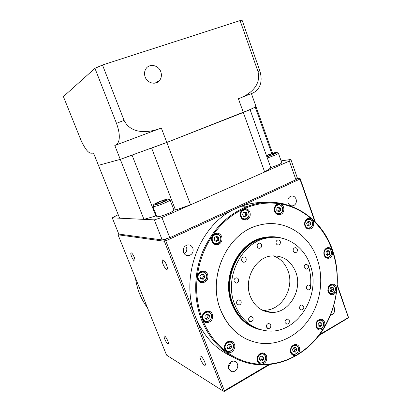 <?xml version="1.0" encoding="UTF-8"?>
<svg xmlns="http://www.w3.org/2000/svg" width="412" height="412" viewBox="0 0 412 412"><rect width="100%" height="100%" fill="white"/><g stroke="black" fill="none" stroke-linecap="round" stroke-linejoin="round"><path stroke-width="0.62" d="M289.245 320.484L287.473 319.084C285.593 319.418 284.836 320.649 285.207 322.771L286.948 324.172C288.848 323.853 289.615 322.627 289.245 320.484M270.73 324.867L268.954 323.451C266.991 323.77 266.204 325.017 266.579 327.195L268.32 328.606C270.303 328.312 271.106 327.061 270.73 324.867M253.009 317.951L251.129 316.498C249.152 316.849 248.354 318.11 248.745 320.289L250.584 321.731C252.587 321.406 253.395 320.145 253.009 317.951M241.087 301.265L239.017 299.776C237.091 300.199 236.333 301.466 236.74 303.567L238.764 305.05C240.716 304.653 241.489 303.392 241.087 301.265M238.517 279.367C238.064 278.311 237.297 277.806 236.231 277.853C234.428 278.368 233.738 279.619 234.16 281.602L236.406 283.116C238.234 282.622 238.934 281.37 238.517 279.367M246.098 258.545C245.598 257.412 244.785 256.908 243.647 257.031C241.988 257.613 241.365 258.839 241.787 260.703C242.277 261.816 243.08 262.326 244.192 262.223C245.882 261.656 246.515 260.43 246.098 258.545M261.507 244.697C260.997 243.533 260.173 243.034 259.024 243.193C257.459 243.796 256.887 244.996 257.299 246.788C257.799 247.931 258.618 248.436 259.745 248.292C261.332 247.71 261.919 246.51 261.507 244.697M280.268 241.417C279.774 240.273 278.97 239.779 277.858 239.928C276.334 240.515 275.777 241.695 276.174 243.471C276.663 244.599 277.456 245.099 278.553 244.96C280.093 244.388 280.665 243.209 280.268 241.417M297.273 249.178C296.815 248.086 296.058 247.597 295.007 247.705C293.473 248.256 292.896 249.43 293.287 251.227C293.741 252.304 294.487 252.798 295.522 252.7C297.078 252.165 297.665 250.99 297.273 249.178M308.238 265.606L306.137 264.154C304.545 264.653 303.938 265.828 304.319 267.687L306.394 269.139C308.001 268.655 308.619 267.476 308.238 265.606M310.56 286.402L308.603 284.97C306.93 285.413 306.276 286.603 306.652 288.544L308.578 289.971C310.267 289.543 310.931 288.354 310.56 286.402M303.696 306.379L301.862 304.968C300.085 305.349 299.38 306.559 299.745 308.593L301.553 310.004C303.35 309.633 304.066 308.428 303.696 306.379M273.238 255.785C280.191 258.272 285.104 263.289 287.978 270.828C294.977 288.261 281.185 311.271 263.783 310.143L261.939 310.009M250.316 296.362C243.59 279.897 254.879 258.01 270.653 256.053C282.467 254.961 290.857 260.343 295.816 272.198C302.933 290.012 288.92 313.553 271.22 312.435C261.512 311.76 254.544 306.399 250.316 296.362M317.173 258.824C323.878 277.997 320.989 301.213 309.597 318.476C298.175 335.677 278.692 345.75 259.756 343.134C241.726 340.054 228.675 328.992 220.611 309.942C206.855 276.879 227.558 232.641 258.566 225.338C283.219 218.133 308.727 233.671 317.173 258.824M272.991 223.639C268.161 223.433 263.34 223.999 258.53 225.333C227.527 232.641 206.824 276.869 220.575 309.932C226.44 324.435 235.782 334.477 248.601 340.054M262.362 330.136C248.482 327.488 238.481 318.821 232.358 304.133C221.429 277.678 238.666 242.385 263.711 237.667C269.762 236.297 275.679 236.426 281.478 238.054M255.378 328.256C244.558 324.1 236.725 316.009 231.879 303.979C220.966 277.564 238.177 242.333 263.196 237.621L274.474 236.818M257.057 328.457C245.943 324.455 237.909 316.318 232.955 304.051C222.099 277.765 239.238 242.709 264.123 238.048C268.119 237.137 272.095 236.9 276.055 237.338M310.02 264.659C321.988 294.796 297.284 334.647 267.002 330.882C252.098 328.992 241.344 320.242 234.752 304.623C223.845 278.188 241.072 242.905 266.07 238.218C284.641 233.697 303.536 245.598 310.02 264.659M307.888 264.344C310.622 272.183 311.421 280.371 310.277 288.9M318.61 326.052C319.836 325.49 320.284 324.486 319.964 323.034L319.594 322.395M330.481 291.026C331.645 290.475 332.072 289.497 331.758 288.091L331.047 287.143M327.169 250.934L328.034 251.706L327.772 254.132L326.798 254.647C327.751 254.013 328.081 253.081 327.772 251.845L327.154 250.944M307.594 225.719C308.743 225.189 309.154 224.221 308.825 222.825L307.816 221.666M277.899 211.335C278.945 210.723 279.3 209.77 278.965 208.472L277.951 207.293M243.966 216.527C245.233 215.981 245.686 214.971 245.331 213.504L243.878 212.17M215.538 241.041C216.964 240.52 217.495 239.47 217.124 237.884L216.006 236.668M200.752 278.749C202.637 278.574 203.404 277.482 203.054 275.484L202.138 274.397M205.66 318.543C207.457 318.229 208.178 317.122 207.823 315.216L207.082 314.263M227.604 348.372C229.417 348.104 230.154 346.997 229.819 345.05L229.448 344.432M259.957 360.011C261.615 359.655 262.279 358.569 261.95 356.746L261.543 356.086M242.503 219.215L243.255 219.06M213.586 243.657L214.544 243.6M198.723 281.108L199.738 281.205M203.07 320.613L203.945 320.783M225.148 350.318L225.446 350.391M293.143 351.395C294.58 350.921 295.136 349.87 294.812 348.238L294.472 347.651M299.416 347.45C298.746 345.761 297.603 344.782 295.996 344.514C291.711 345.04 289.945 347.738 290.702 352.6C291.356 354.232 292.448 355.201 293.988 355.505L296.872 354.912C299.395 353.053 300.24 350.566 299.416 347.45M295.316 345.029L294.93 344.52M266.559 355.968C265.894 354.325 264.767 353.341 263.18 353.012C259.442 352.157 255.739 357.431 257.392 361.309C258.03 362.884 259.102 363.853 260.605 364.218L261.342 364.311C265.647 363.482 267.388 360.701 266.559 355.968M262.794 353.589L262.326 352.95M234.423 344.216C233.702 342.475 232.476 341.45 230.751 341.136C226.858 340.348 223.098 345.668 224.808 349.597L226.451 351.817L228.263 352.626C232.229 353.609 236.153 348.212 234.423 344.216M230.88 341.878L230.257 341.09M212.412 314.253C211.541 312.229 210.069 311.137 207.988 310.978C203.41 311.786 201.576 314.629 202.488 319.506C203.312 321.432 204.702 322.514 206.659 322.751C211.382 322.096 213.303 319.264 212.412 314.253M208.822 311.869L207.972 310.978M197.286 276.334L197.652 279.351C198.702 281.7 200.438 282.828 202.864 282.74C207.009 281.602 208.601 278.816 207.643 274.371C206.546 271.915 204.718 270.792 202.168 270.998C199.465 271.596 197.837 273.372 197.286 276.334C199.233 261.203 204.347 247.586 212.633 235.484C211.459 237.307 211.227 239.243 211.928 241.303C213.169 243.997 215.152 245.114 217.876 244.661C221.388 243.245 222.665 240.572 221.713 236.643C220.425 233.851 218.37 232.744 215.538 233.331L212.633 235.484C221.033 223.531 231.261 214.74 243.312 209.105C240.572 210.753 239.645 213.246 240.541 216.594C241.823 219.39 243.837 220.492 246.577 219.895C249.718 218.437 250.836 215.873 249.93 212.201C248.606 209.317 246.536 208.23 243.708 208.941L243.312 209.105C255.373 203.657 267.522 201.88 279.758 203.78L277.765 203.95C274.819 205.382 273.779 207.875 274.649 211.433C275.844 214.127 277.729 215.219 280.304 214.698C283.348 213.323 284.434 210.815 283.569 207.185C282.823 205.274 281.551 204.141 279.758 203.78C291.928 205.825 302.671 211.032 311.987 219.395C310.859 218.422 309.603 218.092 308.222 218.417C305.179 219.704 304.077 222.192 304.911 225.864C305.967 228.346 307.656 229.417 309.994 229.082C313.115 227.846 314.258 225.359 313.429 221.615L311.987 219.395C321.206 227.846 327.998 238.296 332.371 250.748C331.444 248.472 329.904 247.427 327.761 247.612C324.517 248.735 323.296 251.238 324.105 255.126C325.017 257.351 326.51 258.401 328.591 258.272C331.912 257.206 333.174 254.698 332.371 250.754C336.645 263.237 338.072 276.272 336.656 289.842L336.357 287.123C335.548 285.089 334.183 284.069 332.273 284.064C328.73 284.996 327.355 287.55 328.137 291.727C328.931 293.71 330.254 294.724 332.108 294.776C334.606 294.462 336.125 292.814 336.656 289.842C335.136 303.412 330.913 315.989 323.976 327.571C324.965 325.825 325.161 324.028 324.568 322.179C323.847 320.345 322.617 319.352 320.891 319.192C316.993 319.918 315.427 322.539 316.195 327.056C316.895 328.833 318.085 329.821 319.748 330.017C321.473 330.079 322.879 329.26 323.976 327.571C316.946 339.107 307.913 348.222 296.872 354.912C285.753 361.504 273.908 364.635 261.342 364.311C248.74 363.822 237.111 359.655 226.451 351.817C215.862 343.788 207.875 333.02 202.488 319.506C197.266 305.879 195.535 291.49 197.286 276.334M203.605 271.807L202.529 270.962M216.954 233.898L215.842 233.249M244.61 209.44L243.657 208.961M278.064 204.512L277.333 204.12M308.032 219.045L307.47 218.69M327.231 248.256L326.793 247.9M331.511 284.63L331.16 284.295M320.078 319.697L319.743 319.315M232.409 356.73C215.718 349.33 203.477 336.187 195.69 317.302L224.401 390.715L268.469 364.718M330.604 315.051C333.895 314.212 335.188 311.874 334.482 308.027L333.602 306.507M237.4 363.935C236.818 362.514 235.839 361.628 234.459 361.262C230.875 360.217 227.089 365.233 228.717 368.936L231.493 371.557C235.123 372.767 239.037 367.684 237.4 363.935M192.837 248.081C191.652 245.557 189.752 244.537 187.125 245.022C183.855 246.386 182.676 248.869 183.577 252.474C184.71 254.899 186.533 255.934 189.051 255.574C192.471 254.302 193.733 251.799 192.837 248.081M296.079 199.084C294.987 196.581 293.256 195.602 290.898 196.148C288.292 197.42 287.37 199.655 288.142 202.848C289.214 205.294 290.903 206.283 293.21 205.804C295.893 204.573 296.851 202.333 296.079 199.084M204.707 361.891C203.178 358.45 201.751 356.509 200.417 356.061C199.753 356.236 199.825 357.405 200.634 359.573C202.148 362.993 203.58 364.934 204.918 365.392C205.578 365.223 205.511 364.059 204.707 361.891M167.782 340.848C166.505 337.964 165.377 336.336 164.388 335.965C163.883 336.12 164.002 337.171 164.748 339.122C166.015 341.991 167.143 343.618 168.137 343.999C168.642 343.85 168.523 342.799 167.782 340.848M134.224 257.222C133.076 254.575 132.056 253.092 131.16 252.783C130.558 252.973 130.692 254.24 131.572 256.578C132.715 259.215 133.735 260.693 134.636 261.012C135.239 260.827 135.1 259.56 134.224 257.222M166.613 265.071C165.269 261.96 163.997 260.219 162.802 259.843C161.973 260.065 162.05 261.517 163.028 264.2C164.362 267.295 165.634 269.031 166.839 269.412C167.663 269.201 167.586 267.754 166.613 265.071M319.748 334.462L348.367 317.575L337.294 285.907M165.784 240.84L195.69 317.302C178.942 277.369 199.902 223.654 236.179 208.426L165.784 240.84L164.862 240.51L164.96 239.707L168.307 238.167M314.737 221.393L299.936 179.065L236.179 208.426L241.55 206.227C249.353 203.456 257.206 202.21 265.112 202.493M267.965 311.431L266.863 311.858M337.346 285.022L348.598 317.724L318.96 335.507M269.69 364.599L224.303 391.4L222.974 390.962L164.357 241.257L118.028 234.778L166.546 355.118L222.974 390.962M299.936 179.065L299.895 178.401L300.193 178.726L315.314 221.98M118.028 234.778L118.589 233.558M299.895 178.401L297.114 178.288M296.249 179.39L299.009 178.123M224.401 390.715L223.881 391.338M164.357 241.257L164.862 240.51M163.641 239.532L164.96 239.707M287.993 202.344L287.931 199.774M184.319 253.797C186.579 252.108 187.3 249.883 186.476 247.118M228.366 366.67C229.675 365.542 230.385 364.09 230.493 362.323M319.29 319.82L319.012 319.578M317.214 328.761L317.688 328.622M330.754 284.831L330.47 284.62M329.451 293.756L329.888 293.581M325.83 257.536L326.33 257.289M307.131 228.634L307.713 228.32M277.343 214.482L278.079 214.091M243.404 209.662L242.653 209.476M243.492 219.761L244.46 219.318M215.548 233.954L214.626 233.697M214.683 244.352L215.914 243.95M202.143 271.632L201.2 271.24M199.763 281.983L201.113 281.757M207.493 311.585L206.726 311.096M203.904 321.566L205.13 321.494M229.736 341.636L229.18 341.172M225.797 351.22L226.785 351.184M261.805 353.46L261.404 353.079M258.221 362.751L258.993 362.678M294.436 345.019L294.122 344.715M291.557 354.088L292.17 353.975M295.991 347.728L293.854 347.62L292.541 349.757L293.365 352.002L295.502 352.1L296.81 349.963L295.991 347.728M293.159 351.436L293.926 351.472L295.229 349.345L294.611 347.656M295.229 349.345L296.81 349.963M293.926 351.472L295.502 352.1M263.716 357.245L261.919 355.865L259.828 357.086L259.529 359.681L261.326 361.056L263.417 359.836L263.716 357.245L261.579 356.066M231.642 346.847L230.741 344.499L228.382 344.381L226.93 346.626L227.841 348.979L230.2 349.088L231.642 346.847L230.282 346.214L229.602 344.442M209.09 318.229L209.414 315.546L207.473 314.057L205.202 315.252L204.877 317.946L206.824 319.434L209.09 318.229L207.813 317.719L208.137 315.051L209.414 315.546M203.291 279.218L204.795 277.008L203.858 274.567L201.411 274.325L199.897 276.534L200.845 278.986L203.291 279.218L202.04 278.888L203.538 276.694L204.795 277.008M216.192 241.581L218.427 240.51L218.746 237.868L216.83 236.282L214.59 237.343L214.271 239.995L216.192 241.581M243.482 216.46L245.784 216.789L247.195 214.719L246.309 212.309L244.012 211.969L242.596 214.044L243.482 216.46M276.699 210.275L278.45 211.825L280.49 210.851L280.778 208.333L279.032 206.778L276.993 207.746L276.699 210.275M306.688 223.412L307.496 225.704L309.582 226.008L310.864 224.025L310.061 221.733L307.975 221.424L306.688 223.412M326.206 251.444L325.938 253.885L327.561 255.327L329.451 254.322L329.718 251.887L328.096 250.445L326.206 251.444M331.057 287.118L329.816 289.136L330.599 291.351L332.613 291.542L333.849 289.528L333.071 287.318L331.057 287.118M320.248 322.009L318.332 323.121L318.064 325.598L319.707 326.958L321.618 325.841L321.89 323.368L320.248 322.009M260.183 360.186L261.944 359.156L262.243 356.576M261.944 359.156L263.417 359.836M227.615 348.387L228.845 348.444L230.282 346.214M228.845 348.444L230.2 349.088M205.907 318.733L207.813 317.719M208.137 315.051L207.097 314.253M200.762 278.764L202.04 278.888M203.538 276.694L202.673 274.449M215.6 241.092L217.119 240.366L218.427 240.51M217.119 240.366L217.433 237.734L216.099 236.627M217.433 237.734L218.746 237.868M244.481 216.604L245.779 214.693L244.903 212.298L243.889 212.149M244.903 212.298L246.309 212.309M245.779 214.693L247.195 214.719M277.915 211.346L278.96 210.846L279.248 208.338L278.028 207.257M279.248 208.338L280.778 208.333M278.96 210.846L280.49 210.851M308.058 225.786L309.237 223.958L308.439 221.682L307.862 221.594M308.439 221.682L310.061 221.733M309.237 223.958L310.864 224.025M328.034 251.706L329.718 251.887M327.772 254.132L329.451 254.322M330.527 291.155L330.924 291.191L332.154 289.183L331.444 287.159M332.154 289.183L333.849 289.528M330.924 291.191L332.613 291.542M318.661 326.093L319.959 325.336L320.232 322.879L319.624 322.375M320.232 322.879L321.89 323.368M319.959 325.336L321.618 325.841M264.53 310.375L262.501 310.293M235.463 260.394L235.952 260.781M160.778 71.688C158.625 65.199 149.618 63.196 146.09 68.531C144.391 71.06 144.082 73.882 145.163 77.003C147.331 83.327 155.901 85.351 159.547 80.51C161.494 77.945 161.901 75.005 160.778 71.688M63.402 96.588L94.94 68.335L116.498 123.343L124.069 120.371C131.495 135.203 150.061 132.592 161.324 128.019L114.794 145.493L120.268 159.362L98.447 165.346L93.56 153.156L90.856 153.207C88.132 152.847 84.867 148.572 81.051 140.389L63.402 96.588M240.103 20.6L257.953 71.482L259.869 70.962L242.271 20.708L240.103 20.6L102.49 65.003L94.94 68.335M255.898 106.363L255.95 106.409C256.135 106.796 251.933 108.82 243.338 112.476L166.819 142.449L120.268 159.362L143.948 219.364L156.498 215.775M259.869 70.962C264.051 85.269 256.82 91.871 251.377 93.601L238.409 98.72L264.664 172.005L270.849 167.916L250.058 109.556L166.819 142.449L161.324 128.019M102.49 65.003L124.069 120.371M114.794 145.493C118.193 144.576 122.07 138.942 116.498 123.343M238.409 98.72C248.647 95.074 261.749 86.051 257.953 71.482M143.948 219.364L119.645 218.206L98.447 165.346L120.268 159.362L132.077 155.19L155.921 216.145M190.571 204.821L175.497 210.048L151.621 148.088L166.819 142.449L190.571 204.821L264.664 172.005M173.596 209.157L175.074 208.956M251.413 93.601L255.95 106.409L255.224 107.027L271.719 153.542M266.899 156.828L273.661 154.366C275.798 153.429 276.89 152.8 276.926 152.476C275.618 152.234 272.121 153.243 266.43 155.515M278.074 153.017L278.378 153.156C278.342 153.527 277.091 154.258 274.624 155.345L267.326 158.028M270.751 167.643L278.033 164.975C280.536 163.847 281.772 163.08 281.736 162.673L278.373 153.14M158.347 202.101C155.139 203.513 153.547 204.45 153.573 204.918C154.799 205.186 158.177 204.187 163.708 201.921C166.767 200.572 168.343 199.66 168.431 199.181C167.354 198.821 163.997 199.799 158.347 202.101M169.62 199.707L170.012 199.877C169.919 200.433 168.111 201.494 164.579 203.059C158.182 205.681 154.279 206.829 152.873 206.494L153.048 206.108M152.862 206.474L156.838 216.64C158.193 217.134 162.107 216.043 168.57 213.365C172.149 211.742 173.931 210.63 173.926 210.017L170.007 199.856M118.229 214.673L112.26 217.85L118.795 234.067L162.204 239.944L169.801 237.719L295.929 179.756L297.34 177.958L290.867 159.48L289.373 161.061L295.929 179.756M112.26 217.85L154.33 219.859L162.204 239.944M289.373 161.061L161.926 217.51L154.33 219.859M281.097 160.865L290.867 159.48M161.926 217.51L169.801 237.719M258.89 202.586L257.768 203.492M165.48 200.793L166.314 199.717L161.87 200.932L156.57 203.219L155.638 204.326L160.103 203.116L165.48 200.793M156.869 203.992L156.57 203.219M162.343 202.148L161.87 200.932M266.801 156.555L272.796 154.51L275.304 153.037L272.45 153.516L266.528 155.787M267.481 156.426L267.131 155.437M272.801 154.505L272.45 153.516M255.95 328.06C245.233 323.92 237.477 315.886 232.677 303.963C227.043 289.1 229.093 270.632 237.796 257.124C247.643 243.147 260.018 236.519 274.912 237.23M147.455 307.769C144.293 303.562 141.692 298.947 139.658 293.926C137.634 288.9 136.254 283.641 135.517 278.157M316.776 321.648C317.698 320.356 318.842 319.717 320.206 319.738C321.746 319.892 322.828 320.773 323.451 322.364C324.12 326.314 322.709 328.56 319.223 329.1C317.776 328.931 316.746 328.076 316.138 326.536L315.844 325.114M316.622 326.438C318.26 331.506 325.253 327.391 323.317 322.539C321.721 317.477 314.675 321.54 316.622 326.438M328.529 286.706L331.639 284.656C333.344 284.682 334.544 285.578 335.244 287.349C335.924 290.996 334.678 293.184 331.5 293.926C329.888 293.885 328.745 293.004 328.055 291.284L327.849 290.481M328.544 291.176C330.151 296.238 337.011 292.355 335.111 287.499C333.545 282.441 326.634 286.273 328.544 291.176M331.222 251.078C331.851 254.451 330.754 256.583 327.926 257.479C326.119 257.598 324.821 256.691 324.033 254.76L323.827 253.993M324.517 254.637C326.134 259.761 333.04 256.063 331.124 251.14C329.548 246.031 322.596 249.667 324.517 254.637M312.281 221.96C312.945 225.163 311.946 227.29 309.283 228.336C307.259 228.629 305.792 227.702 304.88 225.555C304.154 222.372 305.112 220.219 307.749 219.107C309.819 218.762 311.323 219.684 312.25 221.877M305.364 225.421C307.028 230.653 314.14 227.064 312.172 222.027C310.55 216.805 303.387 220.332 305.364 225.421M282.421 207.535C283.132 210.65 282.184 212.798 279.583 213.967C277.348 214.425 275.716 213.483 274.68 211.145C273.928 208.06 274.83 205.902 277.384 204.666C279.671 204.146 281.344 205.078 282.4 207.468M275.17 211.001C276.91 216.377 284.357 212.788 282.297 207.607C280.598 202.246 273.099 205.773 275.17 211.001M248.791 212.541C249.543 215.692 248.57 217.891 245.882 219.138C243.502 219.663 241.756 218.71 240.649 216.285C239.861 213.184 240.778 210.975 243.399 209.667C245.84 209.054 247.633 209.996 248.771 212.484M241.138 216.14C242.967 221.646 250.805 217.938 248.637 212.633C246.855 207.138 238.96 210.784 241.138 216.14M220.59 236.962C221.378 240.335 220.266 242.627 217.263 243.837C214.894 244.239 213.174 243.271 212.103 240.932C211.274 237.626 212.319 235.324 215.234 234.031C217.68 233.537 219.457 234.495 220.569 236.9M212.592 240.799C214.498 246.386 222.671 242.447 220.41 237.07C218.551 231.493 210.321 235.365 212.592 240.799M206.53 274.649C207.313 278.461 205.928 280.855 202.385 281.823C200.278 281.906 198.769 280.933 197.858 278.893C197.018 275.159 198.327 272.749 201.782 271.668C203.981 271.498 205.557 272.471 206.505 274.583M198.347 278.769C200.294 284.368 208.637 280.16 206.335 274.789C204.434 269.201 196.035 273.341 198.347 278.769M211.299 314.49C212.01 318.79 210.347 321.216 206.304 321.772C204.604 321.566 203.399 320.629 202.683 318.96C201.895 314.732 203.487 312.275 207.452 311.585C209.25 311.724 210.522 312.672 211.274 314.418M203.173 318.847C205.109 324.373 213.39 319.944 211.104 314.65C209.219 309.134 200.871 313.501 203.173 318.847M233.305 344.432C233.918 348.969 232.136 351.364 227.954 351.616C226.548 351.302 225.544 350.427 224.947 348.995C224.241 344.504 225.961 342.063 230.107 341.672C231.595 341.95 232.646 342.841 233.269 344.334M225.436 348.892C227.316 354.294 235.34 349.752 233.12 344.592C231.297 339.2 223.211 343.68 225.436 348.892M265.436 356.189C265.992 360.66 264.267 362.998 260.25 363.214C258.947 362.9 258.015 362.055 257.464 360.691C256.8 356.246 258.468 353.857 262.48 353.517C263.85 353.805 264.818 354.655 265.395 356.076M257.953 360.598C259.74 365.856 267.393 361.355 265.276 356.334C263.531 351.086 255.826 355.525 257.953 360.598M298.288 347.692C298.834 351.91 297.258 354.191 293.55 354.531C292.216 354.269 291.263 353.434 290.702 352.018L290.506 349.077M291.186 351.925C292.891 357.06 300.168 352.718 298.154 347.81C296.491 342.681 289.167 346.966 291.186 351.925M241.55 206.227L248.168 206.155C283.425 193.017 320.958 214.781 332.639 250.486C341.826 277.152 337.351 309.391 320.866 332.911C304.36 356.339 276.303 369.286 249.754 363.472C228.964 358.981 210.316 342.583 201.504 319.727C193.305 298.582 193.82 272.919 202.838 251.294C212.932 228.928 228.042 213.885 248.168 206.155C260.116 201.957 271.93 201.195 283.611 203.863M291.032 347.579C292.087 345.745 293.504 344.896 295.286 345.024C296.676 345.256 297.66 346.106 298.242 347.563M324.136 250.923C324.795 249.42 325.82 248.529 327.205 248.256C329.059 248.101 330.383 249.002 331.186 250.975M330.728 284.481L331.639 284.656C333.293 284.666 334.472 285.547 335.172 287.303M319.269 319.465L320.206 319.738C321.7 319.877 322.761 320.737 323.384 322.318M147.465 307.8C144.288 303.572 141.671 298.942 139.632 293.9C137.598 288.853 136.212 283.574 135.481 278.064M327.926 257.479C330.846 256.563 331.959 254.405 331.258 251.006C330.455 249.033 329.106 248.117 327.205 248.256L326.289 248.168M309.283 228.336C312.028 227.264 313.038 225.122 312.317 221.903C311.39 219.704 309.87 218.777 307.749 219.107L306.806 219.081M279.583 213.967C282.251 212.777 283.209 210.614 282.457 207.488C281.401 205.099 279.712 204.156 277.384 204.666L276.406 204.682M245.882 219.138C248.627 217.876 249.605 215.667 248.817 212.499C247.679 210.012 245.876 209.064 243.399 209.667L242.39 209.662M217.263 243.837C220.317 242.611 221.435 240.309 220.611 236.921C219.498 234.51 217.706 233.547 215.234 234.031L214.209 233.944M202.385 281.823C205.985 280.845 207.37 278.44 206.541 274.608C205.588 272.487 204.002 271.508 201.782 271.668L200.742 271.426M206.304 321.772C210.414 321.211 212.082 318.77 211.305 314.444C210.553 312.693 209.27 311.735 207.452 311.585L206.397 311.184M227.954 351.616C232.224 351.359 234.006 348.943 233.31 344.375C232.682 342.866 231.616 341.965 230.107 341.672L229.051 341.198M260.25 363.214C264.37 362.998 266.101 360.629 265.441 356.123C264.864 354.691 263.876 353.82 262.48 353.517L261.455 353.063M317.832 328.668L316.89 328.374M330.038 293.612L329.116 293.416M326.314 257.284L325.392 257.17M307.445 228.243L306.497 228.197M258.751 362.498L257.721 362.009M293.55 354.531C297.371 354.181 298.957 351.874 298.298 347.615C297.716 346.142 296.712 345.277 295.286 345.024L294.312 344.653M292.159 353.97L291.176 353.568M262.14 309.87L262.253 310.169M167.21 269.232L166.839 269.412M205.227 365.217L204.918 365.392M291.135 205.83L293.21 205.804M185.555 254.935L189.051 255.574M229.901 370.682L231.493 371.557M318.152 329.518L319.748 330.017M330.419 294.415L332.108 294.776M326.737 258.041L328.591 258.272M307.872 228.969L309.994 229.082M277.796 214.662L280.304 214.698M243.569 219.792L246.577 219.895M214.951 244.295L217.876 244.661M200.062 281.968L202.864 282.74M203.966 321.623L206.659 322.751M226.198 351.611L228.263 352.626M258.875 363.394L260.605 364.218M292.386 354.85L293.988 355.505M266.07 238.218L264.123 238.048M263.711 237.667L263.196 237.621M271.22 312.435L263.783 310.143M263.747 310.365L261.11 309.551M300.693 309.762L301.553 310.004M307.692 289.78L308.578 289.971M305.457 268.984L306.394 269.139M294.498 252.577L295.522 252.7M277.42 244.841L278.553 244.96M258.499 248.142L259.745 248.292M242.874 261.996L244.192 262.223M235.108 282.797L236.406 283.116M237.59 304.679L238.764 305.05M249.548 321.36L250.584 321.731M267.393 328.271L268.32 328.606M286.077 323.883L286.948 324.172M155.02 83.142L159.547 80.51M255.95 106.409L272.559 153.274M153.573 204.918L152.873 206.494M168.431 199.181L170.012 199.877M276.926 152.476L278.378 153.156"/></g></svg>
